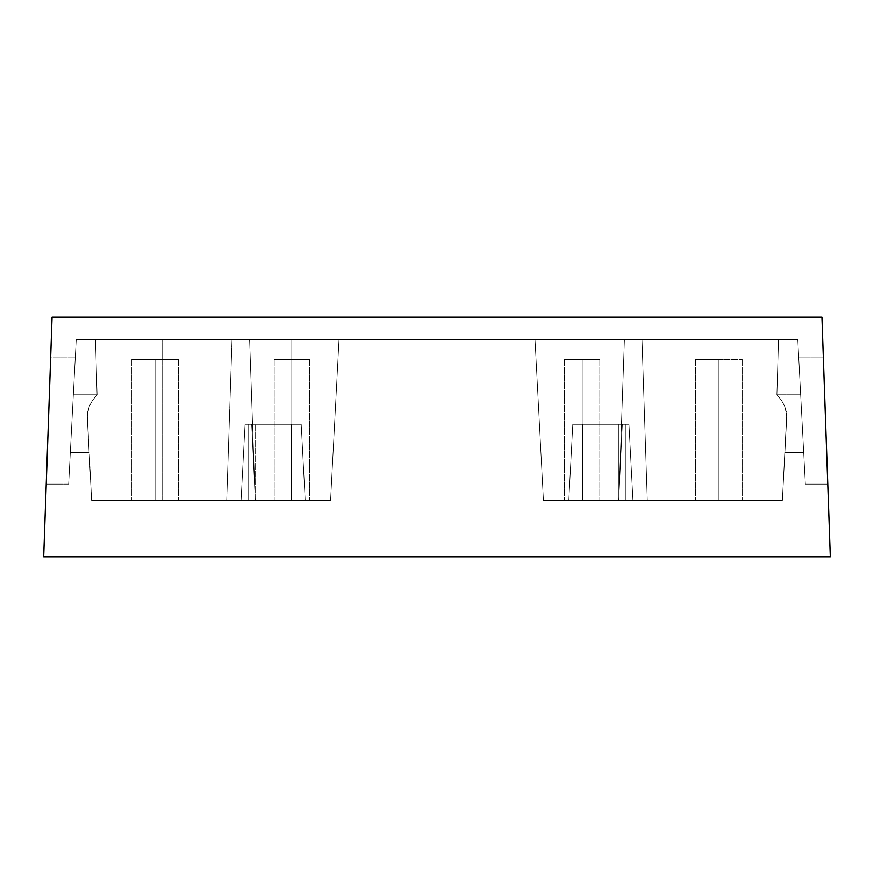 <?xml version="1.0" encoding="UTF-8"?>
<svg xmlns="http://www.w3.org/2000/svg" width="874" height="874" viewBox="0 0 874 874"><rect width="100%" height="100%" fill="white"/><g stroke="black" fill="none" stroke-linecap="round" stroke-linejoin="round"><path stroke-width="0.66" stroke-dasharray="4.37 3.28" d="M718.931 359.465L695.671 359.465L718.931 359.465L718.931 500.431L718.931 359.465L718.931 500.431L647.284 500.431L641.986 339.735L797.776 339.735L76.224 339.735L232.014 339.735L226.716 500.431L162.116 500.431L162.116 339.735L338.992 339.735L330.569 500.431L291.807 500.431L291.807 359.465L274.185 359.465L291.807 359.465L291.807 500.431L274.185 500.431L291.807 500.431L291.807 339.735L338.992 339.735L330.569 500.431L291.097 500.431L291.097 424.316L255.153 424.316L255.153 500.431L91.628 500.431L89.115 452.503L70.313 452.503L68.653 484.12L46.235 484.12L43.7 556.825L830.3 556.825L827.765 484.12L805.347 484.12L803.687 452.503L784.885 452.503L782.372 500.431L618.847 500.431L618.847 424.316L582.903 424.316L582.903 500.431L543.431 500.431L535.008 339.735L338.992 339.735L778.505 339.735L776.899 394.808L781.367 400.205L784.524 405.907L786.687 414.8L782.372 500.431L543.431 500.431L782.372 500.431L786.698 417.805L782.372 500.431L695.671 500.431L742.19 500.431L718.931 500.431L718.931 359.465L742.19 359.465L695.671 359.465L718.931 359.465L695.671 359.465L718.931 359.465L718.931 500.431L742.19 500.431L718.931 500.431L718.931 359.465L718.931 500.431L543.431 500.431L535.008 339.735L543.431 500.431L535.008 339.735L624.397 339.735L618.825 500.431L624.397 339.735L641.986 339.735L647.284 500.431L641.986 339.735L797.776 339.735L805.347 484.12L797.776 339.735L76.224 339.735L68.653 484.12L76.224 339.735L75.273 357.881L50.648 357.881L52.069 317.175L821.931 317.175L823.352 357.881L798.727 357.881L797.776 339.735L800.66 394.808L776.899 394.808L778.505 339.735L797.776 339.735L76.224 339.735L162.116 339.735L162.116 500.431L91.628 500.431L87.313 414.8L89.476 405.907L92.633 400.205L97.101 394.808L95.495 339.735L97.101 394.808L73.34 394.808L70.313 452.503L89.115 452.503L87.302 417.805L87.684 411.807L89.476 405.907L92.633 400.205L97.101 394.808L73.34 394.808L76.224 339.735L249.603 339.735L255.175 500.431L91.628 500.431L330.569 500.431L226.716 500.431L232.014 339.735L226.716 500.431L162.116 500.431L162.116 339.735L291.807 339.735L291.807 500.431L255.175 500.431L249.603 339.735L338.992 339.735L330.569 500.431L338.992 339.735L330.569 500.431L291.807 500.431L291.807 359.465L291.807 500.431L309.429 500.431L291.807 500.431L291.807 359.465L309.429 359.465L274.185 359.465L291.807 359.465L274.185 359.465L291.807 359.465L291.807 500.431L274.185 500.431L291.807 500.431L291.807 339.735L338.992 339.735L330.569 500.431L291.097 500.431L305.19 500.431L301.202 424.316L300.448 424.316L301.202 424.316L305.19 500.431L301.202 424.316L245.048 424.316L291.097 424.316L291.097 500.431L291.097 424.316L245.048 424.316L241.06 500.431L255.153 500.431L255.153 424.316L255.153 500.431L91.628 500.431L89.115 452.503L70.313 452.503L68.653 484.12L75.273 357.881L50.648 357.881L43.7 556.825L830.3 556.825L43.7 556.825L830.3 556.825L821.931 317.175L52.069 317.175L46.235 484.12L68.653 484.12L46.235 484.12L43.7 556.825L52.069 317.175L821.931 317.175L823.352 357.881L798.727 357.881L805.347 484.12L827.765 484.12L823.352 357.881L798.727 357.881L797.776 339.735L800.66 394.808L776.899 394.808L781.367 400.205L784.524 405.907L786.316 411.807L786.698 417.805L784.885 452.503L803.687 452.503L800.66 394.808L803.687 452.503L784.885 452.503L782.372 500.431L618.694 500.431L622.321 424.316L572.798 424.316L628.952 424.316L622.321 424.316L625.096 424.316L625.096 500.431L625.096 424.316L625.893 424.316L625.893 500.431L625.893 424.316L628.952 424.316L632.94 500.431L628.952 424.316L632.94 500.431L628.952 424.316L618.847 424.316L618.847 500.431L618.847 424.316L572.798 424.316L568.81 500.431L582.903 500.431L582.903 424.316L582.903 500.431L543.431 500.431L535.008 339.735L338.992 339.735L778.505 339.735L776.899 394.808L781.367 400.205L784.524 405.907L786.687 414.8L782.372 500.431L543.431 500.431L582.903 500.431L568.81 500.431L572.798 424.316L568.81 500.431L572.798 424.316L582.772 424.316L582.718 500.431L568.81 500.431L618.694 500.431L622.321 424.316L582.772 424.316L582.718 500.431L782.372 500.431L786.698 417.805L782.372 500.431L695.671 500.431L742.19 500.431L718.931 500.431L718.931 359.465L742.19 359.465L718.931 359.465M155.069 359.465L131.81 359.465L155.069 359.465L155.069 500.431L155.069 359.465L155.069 500.431L131.81 500.431L178.329 500.431L131.81 500.431L155.069 500.431L155.069 359.465L178.329 359.465L131.81 359.465L178.329 359.465L131.81 359.465L155.069 359.465L155.069 500.431L178.329 500.431L155.069 500.431L155.069 359.465L155.069 500.431L131.81 500.431L178.329 500.431L131.81 500.431L155.069 500.431L155.069 359.465L178.329 359.465L155.069 359.465M582.193 359.465L564.571 359.465L582.193 359.465L582.193 500.431L582.193 359.465L582.193 500.431L564.571 500.431L599.815 500.431L582.193 500.431L582.193 359.465L599.815 359.465L564.571 359.465L599.815 359.465L564.571 359.465L582.193 359.465L582.193 500.431L599.815 500.431L582.193 500.431L582.193 359.465L582.193 500.431L564.571 500.431L599.815 500.431L582.193 500.431L582.193 359.465L599.815 359.465L582.193 359.465M245.048 424.316L241.06 500.431L245.048 424.316L248.107 424.316L248.107 500.431L241.06 500.431L245.048 424.316L301.202 424.316L305.19 500.431L291.282 500.431L291.228 424.316L251.679 424.316L255.306 500.431L248.107 500.431L248.107 424.316L248.904 424.316L248.904 500.431L248.904 424.316L251.679 424.316L255.306 500.431L291.282 500.431L291.228 424.316L245.048 424.316L241.06 500.431L255.153 500.431L91.628 500.431L87.313 414.8L89.476 405.907L92.633 400.205L97.101 394.808L95.495 339.735L162.116 339.735L162.116 500.431L91.628 500.431L330.569 500.431L226.716 500.431L232.014 339.735L249.603 339.735L255.175 500.431L249.603 339.735L291.807 339.735L291.807 500.431L309.429 500.431L255.175 500.431L255.153 424.316L245.048 424.316L241.06 500.431L245.048 424.316L248.107 424.316L248.107 500.431L241.06 500.431L245.048 424.316M830.3 556.825L827.765 484.12L805.347 484.12L797.776 339.735L76.224 339.735L68.653 484.12L76.224 339.735L75.273 357.881L50.648 357.881L52.069 317.175L43.7 556.825L830.3 556.825L43.7 556.825L52.069 317.175L821.931 317.175L52.069 317.175L821.931 317.175L830.3 556.825L821.931 317.175L823.352 357.881L798.727 357.881L805.347 484.12L827.765 484.12L823.352 357.881L830.3 556.825M50.648 357.881L46.235 484.12L68.653 484.12L75.273 357.881L50.648 357.881M543.431 500.431L535.008 339.735L543.431 500.431L535.008 339.735L624.397 339.735L618.825 500.431L543.431 500.431M624.397 339.735L641.986 339.735L647.284 500.431L618.825 500.431L624.397 339.735M338.992 339.735L330.569 500.431L338.992 339.735M291.807 359.465L291.807 500.431L291.807 359.465L309.429 359.465L274.185 359.465L291.807 359.465M291.807 500.431L309.429 500.431L291.807 500.431M582.193 500.431L599.815 500.431L582.193 500.431M301.202 424.316L305.19 500.431L301.202 424.316L291.097 424.316L291.097 500.431L305.19 500.431L301.202 424.316L305.19 500.431L291.282 500.431L291.228 424.316L251.679 424.316L255.306 500.431L248.107 500.431L248.107 424.316L248.904 424.316L248.904 500.431L248.904 424.316L251.679 424.316L255.306 500.431L291.282 500.431L291.228 424.316L301.202 424.316M582.772 424.316L628.952 424.316L582.772 424.316L582.718 500.431L568.81 500.431L582.903 500.431L582.903 424.316L572.798 424.316L568.81 500.431L572.798 424.316L568.81 500.431L572.798 424.316L582.772 424.316L582.718 500.431L618.694 500.431L622.321 424.316L625.096 424.316L625.096 500.431L618.694 500.431L622.321 424.316L582.772 424.316M625.096 424.316L625.893 424.316L625.893 500.431L625.096 500.431L625.096 424.316M625.893 500.431L625.893 424.316L628.952 424.316L632.94 500.431L625.893 500.431M628.952 424.316L632.94 500.431L628.952 424.316L618.847 424.316L618.847 500.431L632.94 500.431L628.952 424.316M155.069 500.431L178.329 500.431L155.069 500.431M718.931 500.431L742.19 500.431L718.931 500.431M778.505 339.735L797.776 339.735L800.66 394.808L776.899 394.808L778.505 339.735M776.899 394.808L781.367 400.205L784.524 405.907L786.316 411.807L786.698 417.805L784.885 452.503L803.687 452.503L800.66 394.808L776.899 394.808M73.34 394.808L70.313 452.503L89.115 452.503L87.302 417.805L87.684 411.807L89.476 405.907L92.633 400.205L97.101 394.808L73.34 394.808L76.224 339.735L95.495 339.735L97.101 394.808L73.34 394.808M695.671 359.465L695.671 500.431L695.671 359.465M131.81 359.465L131.81 500.431L131.81 359.465M564.571 359.465L564.571 500.431L564.571 359.465M274.185 359.465L274.185 500.431L274.185 359.465M309.429 359.465L309.429 500.431L309.429 359.465M599.815 359.465L599.815 500.431L599.815 359.465M178.329 359.465L178.329 500.431L178.329 359.465M742.19 359.465L742.19 500.431L742.19 359.465"/><path stroke-width="1.31" d="M43.7 556.825L830.3 556.825L821.931 317.175L52.069 317.175L43.7 556.825L52.069 317.175L821.931 317.175L830.3 556.825L43.7 556.825"/></g></svg>
